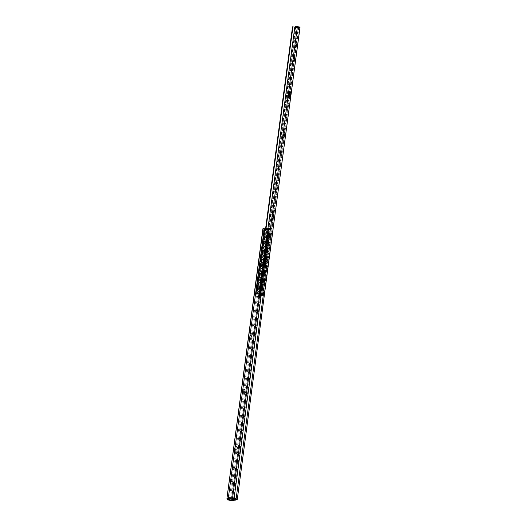 <?xml version="1.0" encoding="UTF-8"?>
<svg xmlns="http://www.w3.org/2000/svg" width="527" height="527" viewBox="0 0 527 527"><rect width="100%" height="100%" fill="white"/><g stroke="black" fill="none" stroke-linecap="round" stroke-linejoin="round"><path stroke-width="0.4" stroke-dasharray="2.63 1.98" d="M258.309 291.741L259.811 290.542L258.79 288.895L257.216 290.074L258.309 291.741L258.849 291.727L257.36 290.054L258.935 288.875L259.956 290.522L258.454 291.721M262.4 291.161L263.928 289.929L262.677 288.282L261.069 289.501L262.729 291.154L262.255 291.181L260.924 289.527L262.532 288.302L263.777 289.955L262.255 291.181M259.995 279.863L258.421 281.043L259.515 282.709L261.01 281.517L259.995 279.863L259.521 279.844L260.14 279.844L261.161 281.49L259.659 282.689L258.566 281.023L260.14 279.844M261.194 270.838L259.627 272.018L260.72 273.684L262.215 272.485L261.194 270.838L260.727 270.812L261.346 270.812L262.367 272.466L260.865 273.658L259.771 271.998L261.346 270.812M262.4 261.807L260.832 262.986L261.926 264.653L263.421 263.46L262.4 261.807L261.932 261.781L262.551 261.787L263.566 263.434L262.071 264.633L260.977 262.966L262.551 261.787M263.605 252.782L262.031 253.961L263.125 255.628L264.626 254.429L263.605 252.782L263.138 252.756L263.75 252.756L264.771 254.409L263.276 255.602L262.183 253.942L263.75 252.756M264.811 243.751L263.236 244.93L264.33 246.596L265.832 245.398L264.811 243.751L264.343 243.724L264.956 243.731L265.977 245.378L264.482 246.577L263.381 244.91L264.956 243.731M263.605 282.136L265.127 280.904L263.882 279.251L262.275 280.476L263.935 282.123L263.46 282.156L262.123 280.496L263.731 279.277L264.982 280.924L263.46 282.156M264.811 273.105L266.333 271.873L265.088 270.226L263.48 271.445L265.14 273.091L264.666 273.124L263.329 271.464L264.936 270.246L266.188 271.899L264.666 273.124M266.016 264.073L267.538 262.848L266.287 261.194L264.679 262.42L266.346 264.067L265.865 264.099L264.534 262.439L266.142 261.221L267.393 262.868L265.865 264.099M267.215 255.048L268.744 253.816L267.492 252.169L265.885 253.388L267.545 255.035L267.07 255.068L265.74 253.408L267.347 252.189L268.599 253.843L267.07 255.068M268.421 246.017L269.949 244.791L268.698 243.138L267.09 244.363L268.75 246.01L268.276 246.043L266.945 244.383L268.553 243.164L269.804 244.811L268.276 246.043M266.016 234.726L264.442 235.905L265.536 237.572L267.037 236.373L266.016 234.726L265.549 234.699L266.161 234.699L267.182 236.353L265.68 237.545L264.587 235.879L266.161 234.699M269.903 234.113L268.296 235.332L269.626 236.992L271.155 235.76L269.903 234.113L269.343 234.133L271.003 235.786L269.481 237.012L268.151 235.352L269.758 234.133M260.72 284.211L265.648 284.666L261.148 284.277L260.977 285.601L265.41 286.471L260.542 285.529L267.742 231.603L272.637 232.302L268.171 231.676L269.205 232.084L267.222 232.381L264.653 232.196L268.572 232.901M261.603 285.891L265.259 286.49L264.442 293.697L260.061 293.032L261.03 285.799L265.259 286.49M260.061 293.032L259.106 293.058L260.582 293.407L258.605 293.697L256.036 293.519L257.222 286.359L261.346 287.077L257.459 286.121L257.631 284.797L261.583 285.272L257.98 284.672M261.438 285.291L257.459 284.587L258.237 277.024L257.202 284.732L256.036 293.519L260.233 294.316M261.583 285.272L257.459 284.587M258.316 286.576L261.201 287.096M261.926 275.186L266.853 275.641L262.354 275.252L262.183 276.576L266.609 277.446L261.748 276.497M262.808 276.866L266.464 277.465L265.503 284.685L262.472 284.185M266.464 277.465L262.235 276.767L261.267 284.02M262.644 276.26L258.665 275.562L259.442 267.993L258.237 277.024L262.551 278.045L258.658 277.097L258.836 275.773L262.789 276.24L259.185 275.641M262.789 276.24L258.665 275.562M259.521 277.545L262.406 278.065M263.131 266.155L268.059 266.609L263.559 266.221L263.381 267.545L267.815 268.414L262.953 267.472M264.007 267.835L267.67 268.434L266.708 275.661L263.678 275.16M267.67 268.434L263.441 267.736L262.472 274.995M263.849 267.235L259.87 266.53L260.641 258.961L259.442 267.993L263.757 269.02L259.864 268.065L260.042 266.741L263.994 267.209L260.391 266.616M263.994 267.209L259.87 266.53M260.72 268.52L263.605 269.04M264.337 257.123L269.264 257.578L264.765 257.196L264.587 258.52L269.02 259.389L264.159 258.441M265.213 258.81L268.875 259.409L267.914 266.629L264.883 266.128M268.875 259.409L264.64 258.711L263.671 265.964M265.055 258.204L261.076 257.499L261.847 249.936L260.641 258.961L264.962 259.989L261.069 259.04L261.247 257.716L265.2 258.184L261.596 257.584M265.2 258.184L261.076 257.499M261.926 259.488L264.811 260.009M265.536 248.098L270.47 248.553L265.97 248.164L265.792 249.488L270.226 250.358L265.364 249.416M266.418 249.778L270.081 250.378L269.119 257.604L266.082 257.104M270.081 250.378L265.845 249.679L264.877 256.939M266.26 249.179L262.281 248.474L263.052 240.905L261.847 249.936L266.161 250.957L262.275 250.009L262.453 248.685L266.405 249.152L262.802 248.553M266.405 249.152L262.281 248.474M263.131 250.463L266.016 250.984M266.741 239.067L271.675 239.522L267.176 239.133L266.998 240.464L271.286 241.353L266.57 240.384M267.624 240.753L271.286 241.353L270.318 248.573L267.288 248.072M271.286 241.353L267.051 240.655L266.082 247.907M267.466 240.147L263.48 239.442L264.225 232.124L268.777 232.012L267.294 231.669L259.08 293.071M268.427 232.927L264.225 232.124L263.052 240.905L267.367 241.933L263.48 240.984L263.658 239.66L267.611 240.128L264.007 239.528M267.611 240.128L263.48 239.442M264.337 241.432L267.222 241.952M267.742 231.603L267.294 231.669L259.251 293.131L267.294 231.669M264.297 293.717L259.534 293.131L261.01 293.48L269.06 232.018L261.01 293.48L258.612 293.743L266.8 232.354M260.384 294.297L256.458 293.585L258.612 293.743M261.148 284.277L262.183 276.576M262.354 275.252L263.381 267.545M263.559 266.221L264.587 258.52M264.765 257.196L265.792 249.488M265.97 248.164L266.998 240.464M267.176 239.133L268.171 231.676M259.534 293.131L267.723 231.742M259.976 293.065L260.977 285.601M256.906 293.519L265.094 232.13M256.458 293.585L257.459 286.121M263.658 239.66L264.653 232.196M262.453 248.685L263.48 240.984M261.247 257.716L262.275 250.009M260.042 266.741L261.069 259.04M258.836 275.773L259.864 268.065M257.631 284.797L258.658 277.097M258.605 293.697L266.794 232.308M260.582 293.407L268.777 232.012M271.675 239.522L272.637 232.302M268.493 239.047L271.524 239.548L272.492 232.321M264.442 293.697L265.41 286.471M270.47 248.553L271.431 241.326M269.264 257.578L270.226 250.358M268.059 266.609L269.02 259.389M266.853 275.641L267.815 268.414M265.648 284.666L266.609 277.446M289.54 92.113L289.119 91.579C288.421 91.678 287.874 92.831 287.492 95.031C287.294 96.909 287.478 97.95 288.052 98.174L288.605 97.805M289.046 98.338L288.052 98.174M289.119 91.579L290.133 91.751M294.718 45.289L294.962 46.659L295.654 45.144L295.43 43.774L294.718 45.289M263.428 279.751L263.592 281.668L264.297 280.16L264.093 278.243L263.428 279.751L264.462 279.923M265.239 266.214L265.397 268.131L266.102 266.616L265.898 264.699L265.239 266.214L266.267 266.379M271.866 216.557L272.024 218.474L272.729 216.959L272.525 215.042L271.866 216.557L272.894 216.722M282.703 135.301L282.861 137.218L283.572 135.702L283.368 133.786L282.703 135.301L283.737 135.472M292.946 58.556L293.104 60.473L293.809 58.958L293.605 57.041L292.946 58.556L293.974 58.728M263.5 295.146L261.537 295.436M263.474 295.153L262.808 295.021L263.177 295.1L263.223 294.033L260.7 294.409L257.268 293.842L257.123 294.922L260.727 295.522L261.708 294.758M257.268 293.842L259.785 293.467L264.251 294.204M261.484 295.673L260.457 295.509L260.7 294.409L261.728 294.58M257.123 294.922L259.646 294.553L263.25 295.146M259.785 293.467L259.646 294.553M296.233 27.358L260.457 295.509L259.949 295.443L295.726 27.299M259.587 295.502L256.754 294.955L259.949 295.443M264.205 295.272L259.837 294.494L262.808 295.021L289.356 96.079M289.718 93.378L298.572 27.015M256.754 294.955L265.509 229.324M257.13 295.074L265.891 229.41M260.595 294.56L296.372 26.416M259.837 294.494L295.502 27.239M262.611 245.048L261.893 246.564L262.143 247.934L262.835 246.419L262.611 245.048L263.803 245.246L263.098 246.761L263.342 248.138L264.034 246.616L263.81 245.246M263.342 248.138L262.143 247.934M235.819 446.343C235.121 446.435 234.574 447.588 234.192 449.788C233.995 451.665 234.179 452.713 234.752 452.93C235.444 452.726 235.964 451.573 236.327 449.472C236.524 447.693 236.353 446.646 235.819 446.343L237.005 446.534C236.327 446.632 235.78 447.785 235.391 449.986C235.194 451.863 235.385 452.91 235.958 453.128C236.643 452.93 237.17 451.777 237.532 449.669C237.723 447.891 237.558 446.843 237.025 446.54M235.958 453.128L234.752 452.93M260.127 259.831L260.285 261.748L260.99 260.233L260.786 258.316L260.127 259.831L261.326 260.028L261.484 261.945L262.189 260.43L262.031 258.513L261.326 260.028M249.884 336.575L250.042 338.492L250.753 336.977L250.549 335.06L249.884 336.575L251.089 336.773L251.247 338.69L251.952 337.175L251.794 335.258L251.089 336.773M242.657 390.744L242.815 392.661L243.52 391.146L243.316 389.229L242.657 390.744L243.856 390.942L244.014 392.859L244.726 391.344L244.568 389.427L243.856 390.942M232.42 467.489L232.578 469.405L233.283 467.89L233.079 465.973L232.42 467.489L233.619 467.686L233.777 469.603L234.482 468.088L234.324 466.171L233.619 467.686M230.609 481.026L230.767 482.943L231.478 481.434L231.274 479.517L230.609 481.026L231.814 481.23L231.972 483.14L232.677 481.632L232.519 479.715L231.814 481.23M227.941 499.662L231.043 499.201L230.332 498.153L227.177 498.621L227.223 498.99L227.941 499.662L232.249 500.373M232.229 500.367L232.4 499.102L228.448 498.45L232.545 498.153M231.043 499.201L235.905 500.09M231.557 497.989L267.334 231.524L263.177 231.867L263.599 228.711M237.157 499.892L232.875 499.188L230.609 497.6L230.332 498.153M232.045 498.845L233.81 499.135L231.808 497.798L267.334 231.524M233.81 499.135L235.938 499.484M232.875 499.188L235.997 499.708L232.875 499.188M232.703 498.107L230.609 497.6L266.135 231.327L263.177 231.867M228.448 498.45L228.356 499.174L228.277 498.351L229.192 499.978L231.564 499.886L232.216 500.643M227.177 498.621L227.038 498.127L228.593 498.72M228.277 498.351L263.803 232.097L264.449 232.143L264.87 228.981M268.012 228.402L267.841 231.636L268.138 228.448L273.348 229.067L266.464 228.211L267.433 228.494L265.028 228.85L264.607 232.012M268.263 228.481L268.638 228.692L268.263 228.481M265.812 232.209L266.234 229.054L268.638 228.692L268.217 231.854L264.449 232.143M266.234 229.054L265.549 229.047M267.011 231.656L267.459 228.487M264.37 228.981L264.271 232.117L264.692 228.962M266.043 231.366L266.464 228.211L266.043 231.379L266.893 231.597L263.77 232.058L228.244 498.325M231.564 499.886L267.624 229.607M236.063 499.214L236.116 498.799M263.283 295.179L272.123 228.942M257.084 290.094L258.665 291.754L259.811 290.542L258.237 288.882C260.318 289.547 260.457 290.509 258.665 291.754C256.577 291.088 256.438 290.127 258.237 288.882L257.084 290.094M261.194 289.481L262.775 291.148L263.922 289.936L262.347 288.269C264.429 288.941 264.574 289.896 262.775 291.148C260.694 290.476 260.549 289.521 262.347 288.269L261.194 289.481M258.289 281.062L259.462 282.722L261.017 281.517L259.442 279.85C261.524 280.522 261.662 281.477 259.864 282.729C257.782 282.057 257.644 281.102 259.442 279.85L258.289 281.062M262.4 280.456L263.572 282.11L265.127 280.904L263.553 279.244C265.634 279.909 265.773 280.865 263.974 282.116C261.893 281.451 261.754 280.489 263.553 279.244L262.4 280.456M259.495 272.037L261.069 273.697L262.222 272.485L260.648 270.825C262.729 271.491 262.868 272.452 261.069 273.697C258.988 273.032 258.849 272.07 260.648 270.825L259.495 272.037M260.7 263.006L261.873 264.666L263.428 263.46L261.847 261.794C263.928 262.466 264.073 263.421 262.275 264.666C260.193 264.001 260.048 263.045 261.847 261.794L260.7 263.006M261.906 253.981L263.48 255.641L264.626 254.429L263.052 252.769C265.134 253.434 265.279 254.389 263.48 255.641C261.399 254.976 261.254 254.014 263.052 252.769L261.906 253.981M263.111 244.95L264.277 246.61L265.832 245.398L264.258 243.737C266.339 244.403 266.484 245.365 264.686 246.61C262.604 245.944 262.459 244.989 264.258 243.737L263.111 244.95M264.317 235.925L265.891 237.585L267.037 236.373L265.463 234.713C267.545 235.378 267.69 236.333 265.891 237.585C263.81 236.919 263.665 235.958 265.463 234.713L264.317 235.925M263.605 271.425L265.18 273.085L266.333 271.873L264.758 270.213C266.84 270.885 266.978 271.84 265.18 273.085C263.098 272.419 262.96 271.464 264.758 270.213L263.605 271.425M264.811 262.4L266.385 264.06L267.538 262.848L265.964 261.188C268.045 261.853 268.184 262.808 266.385 264.06C264.304 263.395 264.165 262.433 265.964 261.188L264.811 262.4M266.016 253.368L267.189 255.028L268.744 253.816L267.163 252.156C269.244 252.822 269.389 253.783 267.591 255.028C265.509 254.363 265.364 253.408 267.163 252.156L266.016 253.368M267.222 244.344L268.796 246.004L269.943 244.791L268.368 243.131C270.45 243.797 270.595 244.752 268.796 246.004C266.715 245.338 266.57 244.376 268.368 243.131L267.222 244.344M259.034 293.77L267.222 232.381M256.478 293.453L264.666 232.058M256.899 293.48L265.088 232.084M259.547 292.992L260.542 285.529M267.288 238.883L268.256 231.643M263.355 280.298L264.389 280.469M265.167 266.754L266.194 266.925M271.794 217.098L272.821 217.269M282.63 135.841L283.664 136.012M292.874 59.096L293.901 59.268M263.177 295.1L298.954 26.956M259.02 295.377L267.788 229.653M262.42 294.87L298.196 26.725M260.055 260.371L261.254 260.575M261.063 259.692L262.262 259.89M260.99 260.233L262.189 260.43M249.811 337.115L251.017 337.313M250.826 336.437L252.025 336.634M250.753 336.977L251.952 337.175M242.585 391.284L243.784 391.482M243.593 390.606L244.798 390.803M243.52 391.146L244.726 391.344M232.348 468.029L233.547 468.226M233.356 467.35L234.555 467.548M233.283 467.89L234.482 468.088M230.536 481.573L231.742 481.77M231.551 480.887L232.75 481.085M231.478 481.434L232.677 481.632M235.503 498.641L235.338 499.906M230.332 498.529L231.458 498.713M231.234 500.182L231.821 500.281M227.341 499.543L229.107 499.833M227.223 498.99L228.356 499.174M227.756 499.945L232.038 500.65M262.907 231.847L263.329 228.685M264.251 231.992L264.673 228.837M266.168 231.425L266.59 228.263M229.192 499.978L265.312 229.271M227.038 498.127L262.571 231.86M231.445 498.292L267.485 228.198M233.988 499.267L234.1 498.41M261.148 295.68L270.107 228.56M233.448 499.234L269.587 228.382M268.427 235.312L270.002 236.972L271.148 235.76L269.574 234.1C271.655 234.765 271.8 235.727 270.002 236.972C267.92 236.307 267.775 235.352 269.574 234.1L268.427 235.312M269.225 232.071L261.036 293.467M263.217 239.495L264.198 232.137M262.011 248.52L263.013 241.023M260.812 257.551L261.807 250.055M259.607 266.576L260.608 259.08M258.401 275.608L259.403 268.111M257.196 284.633L258.197 277.136M256.992 286.168L256.01 293.526M294.949 46.659L295.976 46.831M296.451 43.939L295.423 43.774M264.139 278.243L265.167 278.408M263.592 281.668L264.62 281.84M265.944 264.699L266.972 264.87M265.397 268.131L266.425 268.296M272.571 215.042L273.599 215.214M272.024 218.474L273.052 218.639M283.414 133.786L284.442 133.957M282.861 137.218L283.895 137.389M293.651 57.041L294.679 57.212M293.104 60.473L294.132 60.645M263.19 295.094L298.967 26.949M260.832 258.316L262.031 258.513M260.285 261.748L261.484 261.945M250.595 335.06L251.794 335.258M250.042 338.492L251.247 338.69M243.362 389.229L244.568 389.427M242.815 392.661L244.014 392.859M233.125 465.973L234.324 466.171M232.578 469.405L233.777 469.603M231.32 479.517L232.519 479.715M230.767 482.943L231.972 483.14M231.999 497.784L230.727 497.574M227.012 498.12L228.224 498.318L263.744 232.064M268.73 228.652L268.309 231.814M263.889 232.111L264.31 228.955"/><path stroke-width="0.79" d="M260.72 287.011L261.346 287.077L260.727 286.958M261.919 277.979L262.551 278.045L261.583 285.272L260.957 285.206M262.551 278.045L261.932 277.927L262.551 278.045M263.125 268.954L263.757 269.02L262.789 276.24L262.163 276.174M263.757 269.02L263.131 268.902L263.757 269.02M264.33 259.923L264.962 259.989L263.994 267.209L263.368 267.149M264.962 259.989L264.337 259.87L264.962 259.989M265.536 250.898L266.161 250.957L265.2 258.184L264.574 258.118M266.161 250.957L265.542 250.845L266.161 250.957M266.741 241.867L267.367 241.933L266.405 249.152L265.779 249.087M267.947 232.835L268.572 232.901L267.611 240.128L266.985 240.062M267.367 241.933L266.748 241.814L267.367 241.933M268.572 232.901L267.953 232.789M259.752 294.231L260.384 294.297L261.346 287.077L260.72 286.971M267.466 240.147L268.427 232.927M260.233 294.316L261.201 287.096M266.26 249.179L267.222 241.952M265.055 258.204L266.016 250.984M263.849 267.235L264.811 260.009M262.644 276.26L263.605 269.04M261.438 285.291L262.406 278.065M288.519 95.203C288.322 97.073 288.513 98.121 289.086 98.345C289.771 98.141 290.298 96.988 290.66 94.886C290.851 93.101 290.687 92.06 290.153 91.751L290.133 91.751C289.448 91.85 288.908 93.002 288.519 95.203M288.605 97.805L289.626 94.715L289.54 92.113M296.464 43.945L295.746 45.454L295.996 46.831L296.681 45.315L296.451 43.939M264.462 279.923L264.666 281.84L265.397 279.784L265.121 278.408L264.462 279.923M266.267 266.379L266.471 268.296L267.209 266.24L266.932 264.87L266.267 266.379M272.894 216.722L273.098 218.639L273.829 216.584L273.553 215.214L272.894 216.722M283.737 135.472L283.941 137.389L284.672 135.327L284.396 133.957L283.737 135.472M293.974 58.728L294.178 60.645L294.916 58.589L294.639 57.212L293.974 58.728M263.177 295.1L264.205 295.272L264.251 294.204L263.25 295.146M261.629 295.021L261.484 295.673L259.02 295.377M298.572 27.015L295.621 26.35L300.061 27.094L264.205 295.272L299.982 27.127L297.261 27.529L292.531 26.811L296.233 27.358L298.954 26.956M289.356 96.079L289.718 93.378M265.509 229.324L292.531 26.811M265.891 229.41L292.913 26.93M295.502 27.239L295.621 26.35M232.545 498.153L236.07 498.825L232.4 499.102M235.503 498.641L236.07 498.825L235.905 500.09L232.229 500.367M235.338 499.906L235.905 500.09L235.338 499.906M232.796 498.193L232.051 497.791M237.183 499.899L235.997 499.708L237.209 499.899L273.124 228.975M237.157 499.892L236.063 499.214M226.946 498.443L263.105 228.843L268.348 229.805L265.549 229.047M268.348 229.805L232.216 500.643L227.756 499.945L227.065 498.937M263.329 228.685L265.582 228.771M235.951 500.07L263.283 295.179M264.37 279.613L265.397 279.784M264.297 280.16L265.325 280.324M266.175 266.076L267.209 266.24M266.102 266.616L267.136 266.787M272.802 216.419L273.829 216.584M272.729 216.959L273.757 217.131M283.645 135.162L284.672 135.327M283.572 135.702L284.6 135.874M293.882 58.418L294.916 58.589M293.809 58.958L294.843 59.129M261.708 294.758L264.225 294.382M267.788 229.653L294.797 27.233M261.484 295.673L297.261 27.529M233.547 499.201L233.382 500.466M235.938 499.484L236.524 499.583M228.053 500.037L264.192 229.186M234.1 498.41L261.148 295.68M263.5 295.146L260.984 295.522M226.939 498.213L262.901 228.738"/></g></svg>
